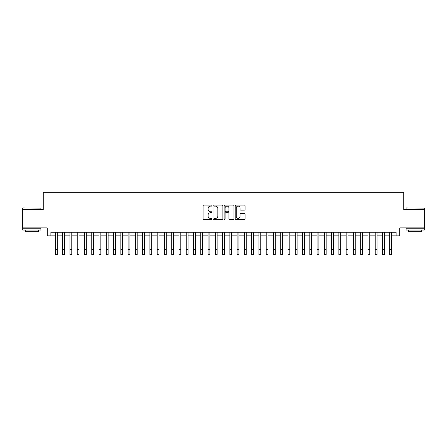 <?xml version="1.0" encoding="UTF-8"?>
<svg xmlns="http://www.w3.org/2000/svg" width="447" height="447" viewBox="0 0 447 447"><rect width="100%" height="100%" fill="white"/><g stroke="black" fill="none" stroke-linecap="round" stroke-linejoin="round"><path stroke-width="0.67" d="M211.872 205.62A0.497 0.497 0 0 0 211.37 205.117L203.793 205.117A0.715 0.715 0 0 0 203.078 205.832L203.078 218.672A0.715 0.715 0 0 0 203.793 219.388L211.37 219.388A0.497 0.497 0 0 0 211.872 218.885A0.497 0.497 0 0 0 211.37 218.387L210.392 218.387A2.285 2.285 0 0 1 208.106 216.102L208.106 215.035A2.285 2.285 0 0 1 210.392 212.75L211.37 212.75A0.497 0.497 0 0 0 211.872 212.252A0.497 0.497 0 0 0 211.37 211.755L210.392 211.755A2.285 2.285 0 0 1 208.106 209.47L208.106 208.403A2.285 2.285 0 0 1 210.392 206.117L211.37 206.117A0.497 0.497 0 0 0 211.872 205.62M244.353 210.146A0.715 0.715 0 0 0 245.062 209.436L245.062 205.832A0.715 0.715 0 0 0 244.353 205.117L235.932 205.117A0.715 0.715 0 0 0 235.217 205.832L235.217 218.672A0.715 0.715 0 0 0 235.932 219.388L244.353 219.388A0.715 0.715 0 0 0 245.062 218.672L245.062 214.32A0.715 0.715 0 0 0 244.353 213.61L240.749 213.61A0.715 0.715 0 0 0 240.033 214.32L240.033 216.482A1.911 1.911 0 0 1 238.128 218.387A1.911 1.911 0 0 1 236.217 216.482L236.217 208.023A1.911 1.911 0 0 1 238.128 206.117A1.911 1.911 0 0 1 240.033 208.023L240.033 209.436A0.715 0.715 0 0 0 240.749 210.146L244.353 210.146M50.88 235.876L50.88 232.239L396.12 232.239L396.12 235.876L399.758 235.876L399.758 227.881L424.65 227.881L424.65 209.71L403.753 209.71L403.753 192.266L43.247 192.266L43.247 209.71L22.35 209.71L22.35 227.881L47.242 227.881L47.242 235.876L55.422 235.876M222.874 205.832A0.715 0.715 0 0 0 222.165 205.117L213.744 205.117A0.715 0.715 0 0 0 213.029 205.832L213.029 218.672A0.715 0.715 0 0 0 213.744 219.388L222.165 219.388A0.715 0.715 0 0 0 222.874 218.672L222.874 205.832M224.835 205.117L233.256 205.117A0.715 0.715 0 0 1 233.971 205.832L233.971 218.672A0.715 0.715 0 0 1 233.256 219.388L229.652 219.388A0.715 0.715 0 0 1 228.942 218.672L228.942 213.465A0.715 0.715 0 0 0 228.227 212.75L225.836 212.75A0.715 0.715 0 0 0 225.12 213.465L225.12 218.885A0.497 0.497 0 0 1 224.623 219.388A0.497 0.497 0 0 1 224.126 218.885L224.126 205.832A0.715 0.715 0 0 1 224.835 205.117M57.238 235.876L62.692 235.876M64.508 235.876L69.956 235.876M71.777 235.876L77.225 235.876M79.041 235.876L84.494 235.876M86.31 235.876L91.764 235.876M93.579 235.876L99.033 235.876M100.849 235.876L106.297 235.876M108.118 235.876L113.566 235.876M115.382 235.876L120.835 235.876M122.651 235.876L128.105 235.876M129.921 235.876L135.374 235.876M137.19 235.876L142.638 235.876M144.459 235.876L149.907 235.876M151.723 235.876L157.176 235.876M158.992 235.876L164.446 235.876M166.262 235.876L171.715 235.876M173.531 235.876L178.984 235.876M180.8 235.876L186.248 235.876M188.07 235.876L193.517 235.876M195.333 235.876L200.787 235.876M202.603 235.876L208.056 235.876M209.872 235.876L215.325 235.876M217.141 235.876L222.589 235.876M224.411 235.876L229.859 235.876M231.675 235.876L237.128 235.876M238.944 235.876L244.397 235.876M246.213 235.876L251.667 235.876M253.483 235.876L258.93 235.876M260.752 235.876L266.2 235.876M268.016 235.876L273.469 235.876M275.285 235.876L280.738 235.876M282.554 235.876L288.008 235.876M289.824 235.876L295.277 235.876M297.093 235.876L302.541 235.876M304.362 235.876L309.81 235.876M311.626 235.876L317.079 235.876M318.895 235.876L324.349 235.876M326.165 235.876L331.618 235.876M333.434 235.876L338.882 235.876M340.703 235.876L346.151 235.876M347.967 235.876L353.421 235.876M355.236 235.876L360.69 235.876M362.506 235.876L367.959 235.876M369.775 235.876L375.223 235.876M377.044 235.876L382.492 235.876M384.308 235.876L389.762 235.876M391.578 235.876L396.12 235.876M214.526 206.117A0.497 0.497 0 0 0 214.029 206.615L214.029 217.89A0.497 0.497 0 0 0 214.526 218.387L215.566 218.387A2.285 2.285 0 0 0 217.845 216.102L217.845 208.403A2.285 2.285 0 0 0 215.566 206.117L214.526 206.117M228.942 208.062A1.911 1.911 0 0 0 227.031 206.151A1.911 1.911 0 0 0 225.12 208.062L225.12 211.04A0.715 0.715 0 0 0 225.836 211.755L228.227 211.755A0.715 0.715 0 0 0 228.942 211.04L228.942 208.062M55.422 249.286L57.238 249.286L57.238 254.734L55.422 254.734L55.422 232.239M57.238 249.286L57.238 232.239M22.931 207.894L40.884 208.112L22.931 207.894M31.798 230.06L22.713 230.06L22.713 228.244L40.884 228.244L40.884 230.06L31.798 230.06M38.341 230.06L38.341 231.73L25.256 231.73L25.256 230.06M406.334 207.894L424.287 208.112L406.334 207.894M415.202 230.06L406.116 230.06L406.116 228.244L424.287 228.244L424.287 230.06L415.202 230.06M421.744 230.06L421.744 231.73L408.659 231.73L408.659 230.06M62.692 249.286L64.508 249.286L64.508 254.734L62.692 254.734L62.692 232.239M64.508 249.286L64.508 232.239M69.956 249.286L71.777 249.286L71.777 254.734L69.956 254.734L69.956 232.239M71.777 249.286L71.777 232.239M77.225 249.286L79.041 249.286L79.041 254.734L77.225 254.734L77.225 232.239M79.041 249.286L79.041 232.239M84.494 249.286L86.31 249.286L86.31 254.734L84.494 254.734L84.494 232.239M86.31 249.286L86.31 232.239M91.764 249.286L93.579 249.286L93.579 254.734L91.764 254.734L91.764 232.239M93.579 249.286L93.579 232.239M99.033 249.286L100.849 249.286L100.849 254.734L99.033 254.734L99.033 232.239M100.849 249.286L100.849 232.239M106.297 249.286L108.118 249.286L108.118 254.734L106.297 254.734L106.297 232.239M108.118 249.286L108.118 232.239M113.566 249.286L115.382 249.286L115.382 254.734L113.566 254.734L113.566 232.239M115.382 249.286L115.382 232.239M120.835 249.286L122.651 249.286L122.651 254.734L120.835 254.734L120.835 232.239M122.651 249.286L122.651 232.239M128.105 249.286L129.921 249.286L129.921 254.734L128.105 254.734L128.105 232.239M129.921 249.286L129.921 232.239M135.374 249.286L137.19 249.286L137.19 254.734L135.374 254.734L135.374 232.239M137.19 249.286L137.19 232.239M142.638 249.286L144.459 249.286L144.459 254.734L142.638 254.734L142.638 232.239M144.459 249.286L144.459 232.239M149.907 249.286L151.723 249.286L151.723 254.734L149.907 254.734L149.907 232.239M151.723 249.286L151.723 232.239M157.176 249.286L158.992 249.286L158.992 254.734L157.176 254.734L157.176 232.239M158.992 249.286L158.992 232.239M164.446 249.286L166.262 249.286L166.262 254.734L164.446 254.734L164.446 232.239M166.262 249.286L166.262 232.239M171.715 249.286L173.531 249.286L173.531 254.734L171.715 254.734L171.715 232.239M173.531 249.286L173.531 232.239M178.984 249.286L180.8 249.286L180.8 254.734L178.984 254.734L178.984 232.239M180.8 249.286L180.8 232.239M186.248 249.286L188.07 249.286L188.07 254.734L186.248 254.734L186.248 232.239M188.07 249.286L188.07 232.239M193.517 249.286L195.333 249.286L195.333 254.734L193.517 254.734L193.517 232.239M195.333 249.286L195.333 232.239M200.787 249.286L202.603 249.286L202.603 254.734L200.787 254.734L200.787 232.239M202.603 249.286L202.603 232.239M208.056 249.286L209.872 249.286L209.872 254.734L208.056 254.734L208.056 232.239M209.872 249.286L209.872 232.239M215.325 249.286L217.141 249.286L217.141 254.734L215.325 254.734L215.325 232.239M217.141 249.286L217.141 232.239M222.589 249.286L224.411 249.286L224.411 254.734L222.589 254.734L222.589 232.239M224.411 249.286L224.411 232.239M229.859 249.286L231.675 249.286L231.675 254.734L229.859 254.734L229.859 232.239M231.675 249.286L231.675 232.239M237.128 249.286L238.944 249.286L238.944 254.734L237.128 254.734L237.128 232.239M238.944 249.286L238.944 232.239M244.397 249.286L246.213 249.286L246.213 254.734L244.397 254.734L244.397 232.239M246.213 249.286L246.213 232.239M251.667 249.286L253.483 249.286L253.483 254.734L251.667 254.734L251.667 232.239M253.483 249.286L253.483 232.239M258.93 249.286L260.752 249.286L260.752 254.734L258.93 254.734L258.93 232.239M260.752 249.286L260.752 232.239M266.2 249.286L268.016 249.286L268.016 254.734L266.2 254.734L266.2 232.239M268.016 249.286L268.016 232.239M273.469 249.286L275.285 249.286L275.285 254.734L273.469 254.734L273.469 232.239M275.285 249.286L275.285 232.239M280.738 249.286L282.554 249.286L282.554 254.734L280.738 254.734L280.738 232.239M282.554 249.286L282.554 232.239M288.008 249.286L289.824 249.286L289.824 254.734L288.008 254.734L288.008 232.239M289.824 249.286L289.824 232.239M295.277 249.286L297.093 249.286L297.093 254.734L295.277 254.734L295.277 232.239M297.093 249.286L297.093 232.239M302.541 249.286L304.362 249.286L304.362 254.734L302.541 254.734L302.541 232.239M304.362 249.286L304.362 232.239M309.81 249.286L311.626 249.286L311.626 254.734L309.81 254.734L309.81 232.239M311.626 249.286L311.626 232.239M317.079 249.286L318.895 249.286L318.895 254.734L317.079 254.734L317.079 232.239M318.895 249.286L318.895 232.239M324.349 249.286L326.165 249.286L326.165 254.734L324.349 254.734L324.349 232.239M326.165 249.286L326.165 232.239M331.618 249.286L333.434 249.286L333.434 254.734L331.618 254.734L331.618 232.239M333.434 249.286L333.434 232.239M338.882 249.286L340.703 249.286L340.703 254.734L338.882 254.734L338.882 232.239M340.703 249.286L340.703 232.239M346.151 249.286L347.967 249.286L347.967 254.734L346.151 254.734L346.151 232.239M347.967 249.286L347.967 232.239M353.421 249.286L355.236 249.286L355.236 254.734L353.421 254.734L353.421 232.239M355.236 249.286L355.236 232.239M360.69 249.286L362.506 249.286L362.506 254.734L360.69 254.734L360.69 232.239M362.506 249.286L362.506 232.239M367.959 249.286L369.775 249.286L369.775 254.734L367.959 254.734L367.959 232.239M369.775 249.286L369.775 232.239M375.223 249.286L377.044 249.286L377.044 254.734L375.223 254.734L375.223 232.239M377.044 249.286L377.044 232.239M382.492 249.286L384.308 249.286L384.308 254.734L382.492 254.734L382.492 232.239M384.308 249.286L384.308 232.239M389.762 249.286L391.578 249.286L391.578 254.734L389.762 254.734L389.762 232.239M391.578 249.286L391.578 232.239M22.713 209.71L22.713 208.112M26.859 228.244L26.859 227.881M36.743 228.244L36.743 227.881M40.884 209.71L40.884 208.112M406.116 209.71L406.116 208.112M410.257 228.244L410.257 227.881M420.141 228.244L420.141 227.881M424.287 209.71L424.287 208.112"/></g></svg>
